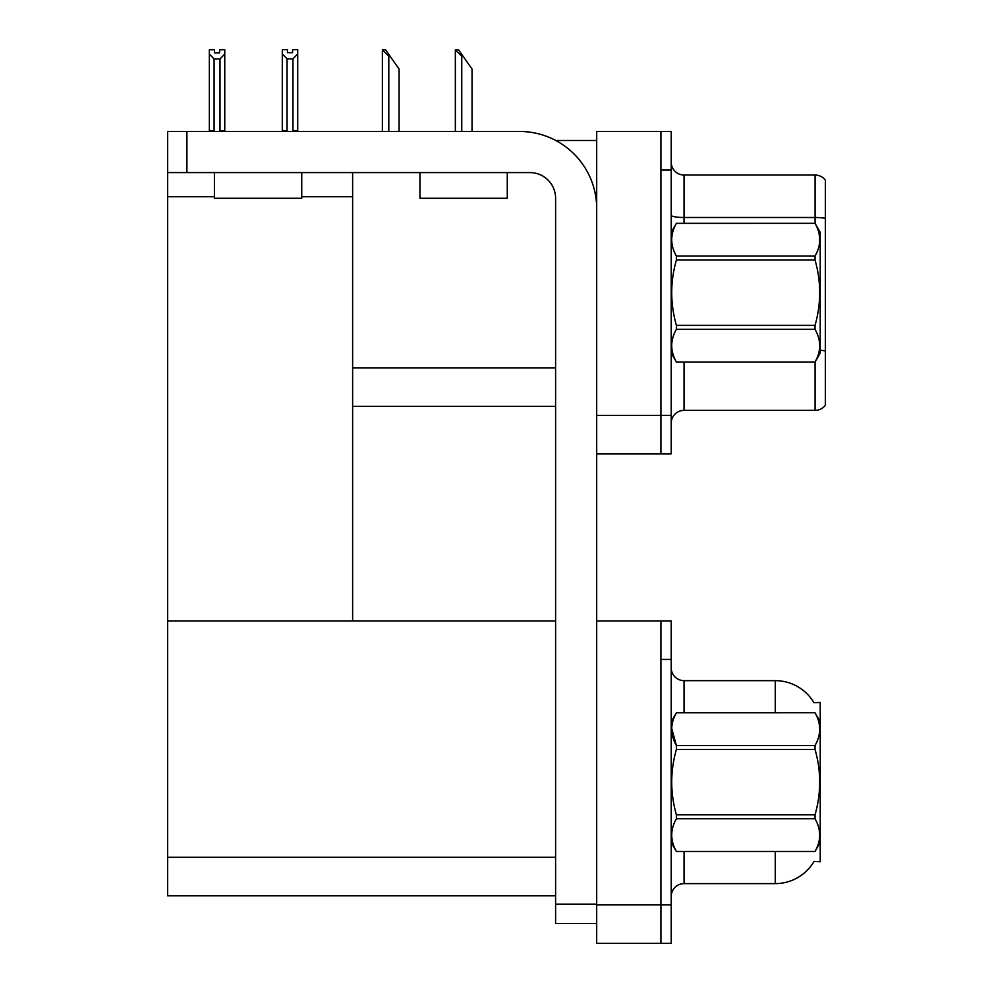 <?xml version="1.0" encoding="UTF-8"?>
<svg xmlns="http://www.w3.org/2000/svg" width="993" height="993" viewBox="0 0 993 993"><rect width="100%" height="100%" fill="white"/><g stroke="black" fill="none" stroke-linecap="round" stroke-linejoin="round"><path stroke-width="1.49" d="M555.757 140.472L596.694 140.472M660.928 620.91L660.928 943.35L671.206 943.35L671.206 620.91L596.694 620.91L596.694 131.473L660.928 131.473L660.928 453.913L596.694 453.913L596.694 415.372L660.928 415.372L660.928 453.913L671.206 453.913L671.206 415.372L660.928 415.372L660.928 170.014L671.206 170.014L671.206 415.372M352.627 406.385L555.596 406.385M301.748 196.738L352.627 196.738L352.627 172.583M352.627 196.738L352.627 620.91L167.643 620.91L167.643 131.473L186.907 131.473L186.907 172.583L529.902 172.583A25.694 25.694 0 0 1 555.596 198.277L555.596 904.164L596.694 904.164M167.643 196.738L214.401 196.738M596.694 453.913L596.694 943.35L660.928 943.35L660.928 659.451L671.206 659.451M352.627 620.91L555.596 620.91M167.643 620.91L167.643 895.823L555.596 895.823M813.912 702.647A44.958 44.958 0 0 0 775.26 680.652A44.958 44.958 0 0 1 813.912 702.647L820.218 702.485L820.218 861.775L814.049 861.39A44.958 44.958 0 0 1 775.26 883.621A44.958 44.958 0 0 0 813.813 861.775M671.206 423.217A12.847 12.847 0 0 1 684.053 410.37L815.079 410.37L815.079 361.973M825.357 180.167A12.847 12.847 0 0 0 815.079 175.029A12.847 12.847 0 0 1 825.357 180.167L825.357 405.231A12.847 12.847 0 0 1 815.079 410.37M660.928 131.473L671.206 131.473L671.206 170.014M825.357 219.279L825.357 218.386A12.847 2.234 180 0 0 815.079 217.492L815.079 175.029L684.053 175.029A12.847 12.847 0 0 1 671.206 162.182A12.847 12.847 0 0 0 684.053 175.029L684.053 223.326M671.206 896.468A12.847 12.847 0 0 1 684.053 883.621L775.26 883.621L775.26 851.497M775.26 712.763L775.26 680.652L684.053 680.652A12.847 12.847 0 0 1 671.206 667.805A12.847 12.847 0 0 0 684.053 680.652L684.053 712.763M455.936 49.774L458.543 49.774L463.036 56.204L461.757 56.204L455.34 49.774L455.34 131.473M472.035 131.473L472.035 69.051L463.036 56.204M382.975 49.774L385.582 49.774L390.075 56.204L388.797 56.204L382.367 49.774L382.367 131.473M399.074 131.473L399.074 69.051L390.075 56.204M292.96 58.823L287.051 58.823L282.297 53.92L282.297 49.65L287.436 49.65L287.436 52.691L292.575 52.691L292.575 49.65L297.714 49.65L297.714 53.92L292.96 58.823L292.96 130.704L297.714 130.704L297.714 131.473M297.714 130.704L297.714 53.92M287.051 58.823L287.051 130.704L282.297 130.704L282.297 131.473M287.051 130.704L286.307 131.473M282.297 53.92L282.297 130.704M292.575 52.691L287.436 52.691M219.614 52.828L214.476 52.828L219.614 52.828L219.614 49.774L224.753 49.774L224.753 130.84L219.999 130.84L219.999 58.947L214.091 58.947L214.091 130.84L213.458 131.473M214.091 130.84L209.337 130.84L209.337 131.473L209.337 49.774L214.476 49.774L214.476 52.828M224.753 54.056L219.999 58.947M214.091 58.947L209.337 54.056M224.753 130.84L224.753 131.473M596.694 923.44L555.596 923.44L555.596 904.164M596.694 208.555A77.082 77.082 0 0 0 519.624 131.473L186.907 131.473M186.907 172.583L167.643 172.583M214.401 172.583L214.401 198.277L301.748 198.277L301.748 172.583M242.106 198.277L262.078 198.277M419.94 172.583L419.94 198.277L507.286 198.277L507.286 172.583M447.632 198.277L467.616 198.277M671.206 232.325L676.394 223.326L815.03 223.326L820.218 232.325L820.218 353.074L815.03 362.023C821.248 351.174 821.248 340.276 815.03 329.328L676.394 329.328C670.176 340.189 670.176 351.088 676.394 362.023L815.03 362.06M815.03 223.326L676.394 223.363C670.176 234.224 670.176 245.122 676.394 256.057L676.394 260.005C670.176 281.739 670.176 303.535 676.394 325.394L676.394 329.328M676.394 256.057L815.03 256.057C821.248 245.209 821.248 234.311 815.03 223.363M815.03 256.057L815.03 260.005L676.394 260.005M676.394 325.394L815.03 325.394C821.248 303.535 821.248 281.739 815.03 260.005M815.03 325.394L815.03 329.328M671.206 353.074L676.394 362.06M676.394 362.023L815.03 362.023M820.218 721.75L815.03 712.763L676.394 712.8L815.03 712.763C821.248 723.748 821.248 734.646 815.03 745.495L815.03 749.43L676.394 749.43C670.176 771.176 670.176 792.973 676.394 814.831L676.394 818.766C670.176 829.614 670.176 840.525 676.394 851.46L815.03 851.46C821.248 840.612 821.248 829.714 815.03 818.766L676.394 818.766M676.394 814.831L815.03 814.831C821.248 792.973 821.248 771.176 815.03 749.43M815.03 814.831L815.03 818.766M820.218 842.511L815.03 851.497M671.206 842.511L676.394 851.497M671.206 721.75L676.394 712.8C670.176 723.649 670.176 734.559 676.394 745.495L676.394 749.43M815.03 745.495L676.394 745.495L671.678 728.341M676.394 851.46L815.03 851.46M352.627 367.844L555.596 367.844M596.694 904.809L671.206 904.809M167.643 857.282L555.596 857.282M684.053 362.06L684.053 410.37M815.079 223.425L815.079 217.492L684.053 217.492A12.847 2.234 -0 0 1 671.206 215.258M825.357 350.951A12.847 2.234 180 0 0 820.218 350.244M684.053 851.497L684.053 883.621M461.757 131.473L461.757 56.204M388.797 131.473L388.797 56.204"/></g></svg>
